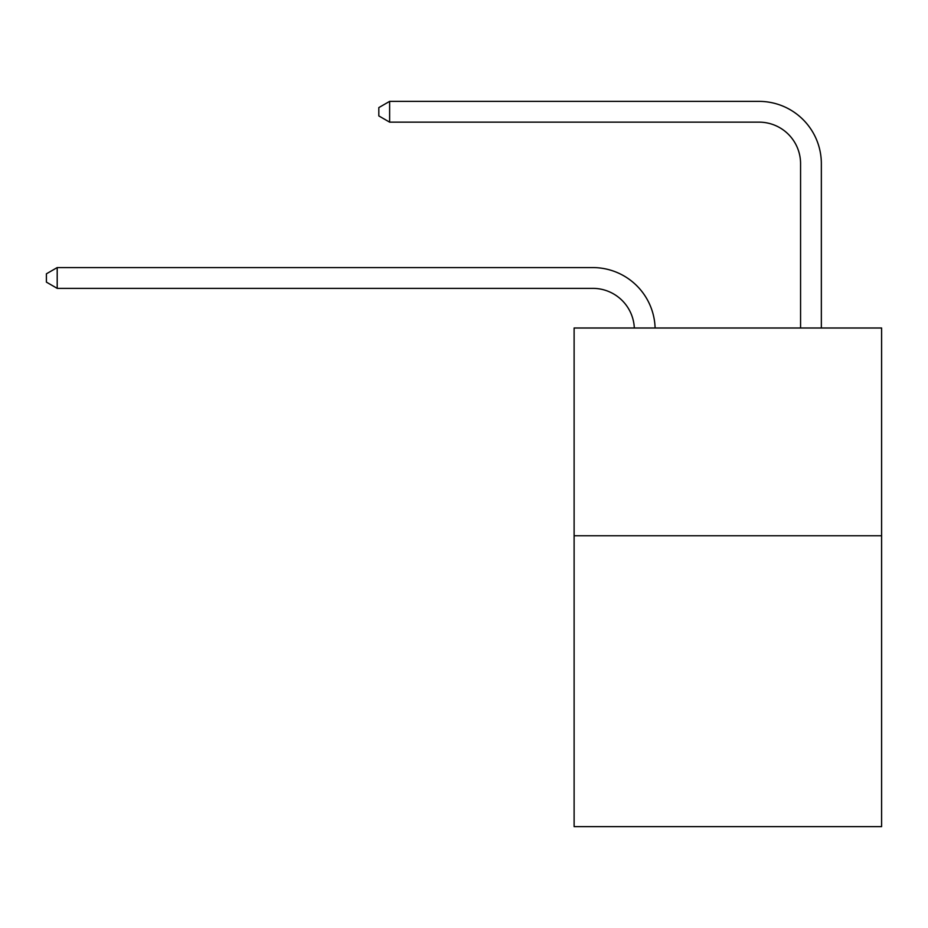 <?xml version="1.0" encoding="UTF-8"?>
<svg xmlns="http://www.w3.org/2000/svg" width="928" height="928" viewBox="0 0 928 928"><rect width="100%" height="100%" fill="white"/><g stroke="black" fill="none" stroke-linecap="round" stroke-linejoin="round"><path stroke-width="1.39" d="M881.6 535.758L881.6 826.628L574.119 826.628L574.119 328.002L881.6 328.002L881.6 535.758L574.119 535.758M592.806 288.364A41.551 41.551 178.8 0 1 634.323 328.002A41.551 41.551 0 0 0 592.806 288.364L57.2 288.364L46.4 282.124L46.4 273.818L57.2 267.577L592.806 267.577A62.327 62.327 -1.2 0 1 655.11 328.002M800.574 328.002L800.574 163.699A41.551 41.551 0 0 0 759.023 122.148L389.621 122.148L378.821 115.919L378.821 107.602L389.621 101.372L759.023 101.372A62.327 62.327 0 0 1 821.35 163.699L821.35 328.002M800.574 163.699A41.551 41.551 0 0 0 759.023 122.148A41.551 41.551 0 0 1 800.574 163.699A41.551 41.551 0 0 0 759.023 122.148A41.551 41.551 0 0 1 800.574 163.699A41.551 41.551 0 0 0 759.023 122.148A41.551 41.551 0 0 1 800.574 163.699A41.551 41.551 0 0 0 759.023 122.148A41.551 41.551 0 0 1 800.574 163.699A41.551 41.551 0 0 0 759.023 122.148A41.551 41.551 0 0 1 800.574 163.699A41.551 41.551 0 0 0 759.023 122.148A41.551 41.551 0 0 1 800.574 163.699A41.551 41.551 0 0 0 759.023 122.148A41.551 41.551 0 0 1 800.574 163.699A41.551 41.551 0 0 0 759.023 122.148A41.551 41.551 0 0 1 800.574 163.699A41.551 41.551 0 0 0 759.023 122.148A41.551 41.551 0 0 1 800.574 163.699A41.551 41.551 0 0 0 759.023 122.148A41.551 41.551 0 0 1 800.574 163.699A41.551 41.551 0 0 0 759.023 122.148A41.551 41.551 0 0 1 800.574 163.699A41.551 41.551 0 0 0 759.023 122.148A41.551 41.551 0 0 1 800.574 163.699A41.551 41.551 0 0 0 759.023 122.148M389.621 122.148L389.621 101.372L759.023 101.372M57.2 288.364L57.2 267.577L592.806 267.577"/></g></svg>
